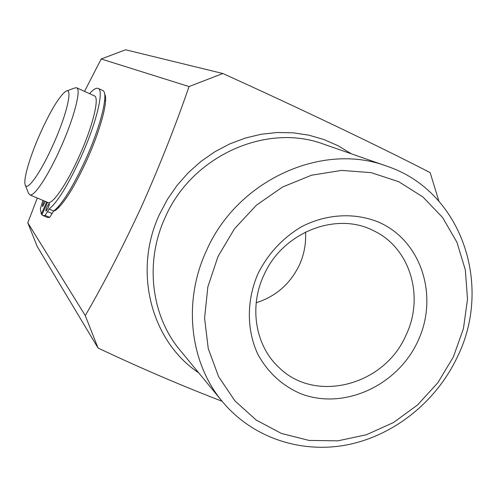 <?xml version="1.0" encoding="UTF-8"?>
<svg xmlns="http://www.w3.org/2000/svg" width="497" height="497" viewBox="0 0 497 497"><rect width="100%" height="100%" fill="white"/><g stroke="black" fill="none" stroke-linecap="round" stroke-linejoin="round"><path stroke-width="0.75" d="M53.241 144.49C67.145 113.782 73.283 86.074 65.616 91.436C59.193 96.424 50.812 110.235 40.468 132.885C30.255 155.586 23.16 179.218 25.148 184.76C26.832 192.14 40.766 172.658 53.241 144.49M66.822 90.97L74.084 88.155L76.519 87.72C81.601 88.895 74.146 117.963 60.522 148.094C48.364 175.441 34.411 196.514 30.025 194.954L28.509 193.271L25.328 185.213M76.519 87.72L94.355 95.846C99.835 97.207 92.809 126.306 79.216 156.275C67.101 183.474 52.85 204.286 48.097 202.571L47.464 202.304M48.153 207.939L46.022 211.113C45.649 210.685 46.016 209.169 47.116 206.566L49.253 203.391C49.619 203.813 49.253 205.329 48.153 207.939M45.432 201.447L42.599 206.46C42.251 206.05 42.612 204.571 43.686 202.03L44.214 200.937M89.572 93.672C93.374 89.392 96.238 87.64 98.151 88.416L102.655 90.479C108.986 92.138 101.133 125.331 85.577 159.587C72.873 187.021 62.243 204.168 53.682 211.032L49.681 217.338L47.755 217.556L46.855 217.177M98.151 88.416C104.37 90.019 96.393 123.206 80.825 157.506C68.114 184.983 57.528 202.18 49.054 209.088L53.682 211.032M49.681 217.338L45.072 215.412L43.177 215.642L41.897 214.934L47.544 202.341M45.072 215.412L47.501 211.623L52.123 213.561M52.142 213.511L47.501 211.623M47.526 211.573L49.054 209.088M46.73 201.993L41.301 214.095L40.369 208.858L42.916 200.384M42.121 214.437L41.301 214.095M104.563 93.691L105.333 95.803C107.358 104.159 99.419 132.388 86.888 160.053C74.531 186.735 64.169 203.435 55.788 210.144L53.353 211.362M453.394 356.877L463.44 328.616L467.509 299.194L465.341 269.964L456.948 242.294L442.616 217.537L422.916 196.961L398.712 181.697L371.135 172.639L341.557 170.396L311.501 175.236L282.594 187.009L256.44 205.168L234.497 228.757L218.003 256.502L207.858 286.844L204.578 318.105L208.255 348.577L218.593 376.639L234.913 400.868L256.247 420.089L281.414 433.452L309.091 440.435L337.892 440.833L366.432 434.751L393.394 422.58L417.561 404.956L437.863 382.715L453.394 356.877M206.466 250.618C237.168 180.156 322.255 141.751 386.591 166.104C461.595 190.811 493.304 285.377 457.066 357.554C436.08 401.613 394.401 435.198 347.956 444.691C301.536 453.966 252.638 438.05 222.426 401.632C189.835 362.934 182.598 301.747 206.466 250.618M417.666 341.644C397.028 386.175 342.949 410.646 300.064 393.431C281.861 385.349 267.827 372.359 257.943 354.46C246.512 330.126 246.425 300.182 258.036 273.567C268.1 253.694 282.532 238.119 301.337 226.849C326.579 213.667 355.535 212.25 379.658 222.6C422.139 241.809 438.907 297.374 417.666 341.644M263.888 275.127C248.854 306.897 255.396 345.583 278.618 367.14C314.949 403.825 384.169 385.548 405.769 335.668C424.724 297.206 410.429 247.978 373.676 230.763C336.444 211.169 282.551 232.31 263.888 275.127M256.21 302.741C275.748 296.51 290.105 284.017 299.262 265.261C304.133 254.601 306.214 243.518 305.5 232.024M438.882 201.105L430.147 172.621C380.826 147.149 301.778 109.253 222.818 73.513L189.034 86.565C175.708 125.269 159.972 165.047 141.819 205.888C123.262 246.027 104.42 282.594 85.279 315.589L98.058 348.049C140.502 368.066 181.865 385.815 222.147 401.29M189.034 86.565L101.183 58.981L84.533 91.373M37.3 198.023L27.801 222.811L85.279 315.589M101.183 58.981L125.592 49.775L222.818 73.513M98.058 348.049L37.25 246.543L27.801 222.811M386.591 166.104L323.74 144.18C266.448 122.579 191.83 155.865 165.209 217.375C144.497 262.012 151.119 315.788 180.107 350.255L222.426 401.632M198.688 372.812C151.287 341.433 132.649 271.405 159.525 214.306L167.477 199.266L177.18 185.257L188.469 172.521L201.142 161.264L214.996 151.678L229.794 143.906L245.276 138.067L261.192 134.252L277.276 132.5L293.261 132.817L308.892 135.184L323.938 139.539L338.153 145.783L351.342 153.809M104.643 100.537L105.557 100.947M30.025 194.954L48.097 202.571M58.186 206.827L59.106 207.212M47.755 217.556L43.177 215.642"/></g></svg>
